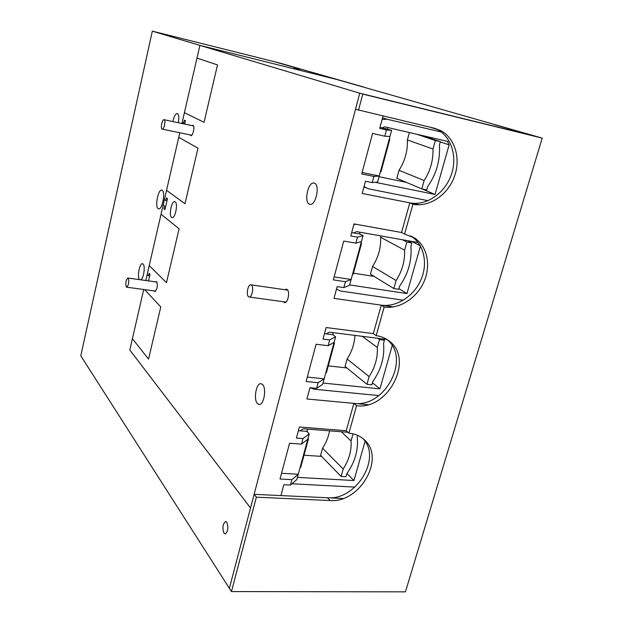 <?xml version="1.0" encoding="UTF-8"?>
<svg xmlns="http://www.w3.org/2000/svg" width="623" height="623" viewBox="0 0 623 623"><rect width="100%" height="100%" fill="white"/><g stroke="black" fill="none" stroke-linecap="round" stroke-linejoin="round"><path stroke-width="0.93" d="M248.522 296.727C245.984 294.959 247.884 284.532 250.703 284.797L251.458 285.077C254.02 286.767 252.12 297.311 249.309 297.023L248.522 296.727M164.176 119.733C165.913 120.387 164.114 129.413 162.307 129.132L162.066 129.062C160.352 128.361 162.144 119.414 163.942 119.671L164.176 119.733M128.283 278.224C129.257 281.954 128.735 284.945 126.718 287.195L126.298 286.985C125.332 283.247 125.862 280.264 127.879 278.029L128.283 278.224M181.932 123.486L199.897 45.386L336.693 79.471L542.212 138.111L405.441 591.85L231.452 591.57L229.365 588.314L254.114 494.327L327.527 497.761C356.488 500.503 382.265 457.313 362.757 438.421M184.681 124.07L185.452 120.753L184.369 120.2L183.715 123.011L182.22 122.233L184.416 112.685L204.056 122.303L217.505 64.917L196.985 58.064L199.897 45.386L359.744 93.201L533.895 135.923L494.639 124.686L533.895 135.923L362.757 94.104L542.212 138.111M144.645 289.617L160.781 306.929L148.554 359.097L132.411 338.694L129.81 349.986L250.524 507.986L129.81 349.986L143.726 289.5M152.323 31.15L279.493 62.978L363.567 87.018L336.693 79.471L199.897 45.386L152.323 31.15L80.788 355.795L229.365 588.314L359.744 93.201L355.515 109.266L434.2 128.182L440.15 130.332C455.055 137.691 461.168 158.74 454.276 176.94C447.532 195.194 429.115 207.498 412.917 204.266L404.584 234.069L414.482 237.955C427.292 246.202 431.248 265.453 423.952 281.791C416.748 298.176 399.46 309.265 384.165 307.053L376.167 335.657C381.159 336.319 385.528 338.141 389.274 341.108C414.443 359.214 388.316 410.3 356.566 405.729L348.888 433.203C355.11 433.748 360.312 435.991 364.486 439.924C385.692 458.131 359.837 503.329 330.05 500.534L256.365 497.177L231.452 591.57M386.657 339.278C411.351 357.555 385.318 407.933 353.864 403.377L346.232 430.727L299.375 426.981L296.392 438.094L303.019 438.584L301.524 444.106L307.77 439.254L296.813 479.601L290.443 485.083L283.839 484.741L280.926 495.581L343.071 498.493M301.524 444.106L289.57 443.249L279.992 479.009L291.907 479.655L290.443 485.083M410.573 235.868L411.398 236.382C424.17 244.598 428.133 263.763 420.875 280.023C413.719 296.33 396.501 307.357 381.268 305.145L373.325 333.617L326.133 327.542L323.018 339.114L329.699 339.94L328.142 345.687L334.06 342.401L322.667 384.383L316.601 388.355L309.95 387.693L306.913 398.985L367.944 404.685M328.142 345.687L316.095 344.239L306.119 381.486L318.127 382.709L316.601 388.355M383.028 116.057L379.711 128.393L386.486 129.95L384.796 136.203L389.967 136.468L377.6 182.048L372.25 182.586L365.499 181.215L362.197 193.488L419.629 204.772M384.796 136.203L372.577 133.423L361.722 173.942L373.917 176.449L372.25 182.586M434.589 128.276L436.855 129.28C451.722 136.608 457.835 157.564 450.982 175.67C444.285 193.839 425.945 206.073 409.809 202.849L401.531 232.504L354.012 223.906L350.772 235.969L357.501 237.145L355.881 243.141L361.441 241.56L349.573 285.279L343.849 287.608L337.144 286.611L333.983 298.37L393.534 306.905M355.881 243.141L343.74 241.054L333.336 279.883L345.438 281.728L343.849 287.608M146.693 280.646L145.946 279.867L145.79 280.521L179.79 132.761L178.739 137.333L197.989 148.181L184.961 203.752L166.551 190.303L164.417 199.57L165.827 200.637L166.458 197.904L167.478 198.667L164.955 209.608L163.942 208.814L164.573 206.096L163.171 204.998L161.053 214.211L179.089 228.812L166.473 282.64L149.224 265.6L147.153 274.595L148.476 275.942L149.092 273.295L150.042 274.252L148.508 280.895M283.208 301.703L284.695 302.677C288.044 303.027 290.17 291.362 287.102 289.461L286.206 289.15L284.898 289.718M190.062 134.895L190.887 135.674C193.044 136.016 195.077 125.994 192.998 125.246L191.892 125.597M154.115 290.902L154.909 291.58C157.292 289.095 157.876 285.77 156.661 281.619L155.384 281.853M309.218 204.103L310.301 204.391C315.978 205.076 320.027 185.304 314.623 183.232L313.634 182.983C307.964 182.368 303.923 201.782 309.218 204.103M171.574 217.45L172.213 217.692C175.367 218.175 178.131 203.534 175.195 201.852L174.596 201.634C171.442 201.198 168.693 215.628 171.574 217.45M257.509 403.665L259.285 404.506C264.035 404.95 266.737 388.036 262.493 384.43L260.796 383.659C256.069 383.262 253.351 399.857 257.509 403.665M303.019 438.584L309.242 433.818L307.77 439.254M309.242 433.818L306.796 431.35L298.378 430.695M291.907 479.655L298.269 474.259L281.518 473.293M329.699 339.94L335.595 336.747L334.06 342.401M335.595 336.747L332.97 334.715L324.49 333.648M318.127 382.709L324.17 378.823L307.295 377.071M386.486 129.95L391.633 130.332L389.967 136.468M391.633 130.332L380.007 127.294M373.917 176.449L379.236 176.013L362.111 172.478M357.501 237.145L363.038 235.665L361.441 241.56M363.038 235.665L360.219 234.108L351.676 232.597M345.438 281.728L351.138 279.493L334.138 276.885M307.084 429.06L307.451 432.012M308.167 437.798L308.346 439.27L300.738 467.289L300.021 467.795M332.822 332.596L333.149 334.847M334.169 342.011L334.372 343.444L326.452 372.593L325.697 373.216M387.319 127.419L387.631 129.054M389.422 138.501L389.671 139.84L381.089 171.457L380.232 172.345M359.557 232.138L359.868 234.046M361.231 242.331L361.457 243.718L353.218 274.058L352.416 274.813M308.346 439.27L307.778 439.231M300.738 467.289L300.169 467.258M334.372 343.444L333.796 343.374M326.452 372.593L325.884 372.531M389.671 139.84L389.087 139.708M381.089 171.457L380.505 171.333M353.218 274.058L352.641 273.972M361.457 243.718L360.881 243.616M386.852 339.442L329.388 332.16L326.343 333.881M378.839 395.589L313.992 389.204L310.098 387.708M392.194 345.64L379.944 388.845L323.026 383.052M372.437 382.802L379.944 388.845M328.274 365.896L346.918 367.952M366.963 384.298L369.12 376.596L347.104 359.012L345.056 366.441L366.963 384.298L371.876 384.804L372.749 381.697C381.183 369.587 384.78 356.823 383.534 343.398L384.43 340.236L382.545 338.896M384.43 340.236L379.5 339.613L377.631 338.273M379.5 339.613L377.304 347.432L362.204 336.319M369.12 376.596C375.101 367.313 377.826 357.586 377.304 347.432M347.104 359.012C351.909 351.59 354.51 343.717 354.908 335.392M418.08 242.518L356.535 231.608L353.654 232.947M355.749 224.225L353.794 224.716M403.276 300.239L340.501 290.996L336.467 289.142M420.432 246.062L406.959 293.565L349.667 284.921M398.946 288.675L406.959 293.565M353.459 273.17L374.135 276.417M393.837 288.527L396.08 280.521L372.57 266.442L370.444 274.151L393.837 288.527L398.782 289.282L399.686 286.05C408.299 273.684 412.037 260.406 410.907 246.225L411.834 242.931L407.411 240.626M411.834 242.931L406.874 242.059L402.481 239.754M380.957 235.938L380.598 237.238L404.592 250.189L406.874 242.059M396.08 280.521C402.185 271.013 405.028 260.897 404.592 250.189M372.57 266.442C378.418 257.299 381.097 247.572 380.598 237.238M440.29 141.896L449.121 144.879L447.478 141.359L384.819 126.835L382.156 127.793M382.569 117.763L386.883 119.188L382.117 119.445M386.883 119.188L441.248 132.006M428.071 200.684L368.115 188.73L364.058 186.589M449.121 144.879L435.056 194.462L375.194 182.29M422.137 188.971L435.056 194.462M379.041 176.73L406.453 182.391M421.794 188.901L424.131 180.569L399.016 170.281L396.812 178.295L421.794 188.901L426.763 189.922L427.713 186.557C436.497 173.926 440.391 160.103 439.386 145.104L440.352 141.678L421.693 135.386M440.352 141.678L435.368 140.533L416.81 134.249M409.404 132.535L407.364 139.941L432.993 148.998L435.368 140.533M424.131 180.569C430.368 170.827 433.32 160.306 432.993 148.998M399.016 170.281C404.997 160.936 407.777 150.821 407.364 139.941M347.907 432.284L303.315 428.756L300.146 430.836M354.931 487.093L291.961 483.775M365.062 441.333L353.95 480.528L297.42 477.366M346.995 473.496L353.95 480.528M304.016 455.218L321.6 456.386M341.108 476.431L343.187 469.026L322.566 448.202L320.604 455.358L341.108 476.431L345.991 476.712L346.832 473.721C355.102 461.861 358.56 449.572 357.213 436.871L357.633 435.36M353.062 433.842L351.061 440.959L341.318 431.77M343.187 469.026C349.044 459.945 351.668 450.585 351.061 440.959M322.566 448.202C326.156 442.704 328.485 436.918 329.567 430.836M362.757 94.104L358.498 110.248M254.114 494.327L256.365 497.177M409.809 202.849L412.917 204.266M401.531 232.504L404.584 234.069M381.268 305.145L384.165 307.053M373.325 333.617L376.167 335.657M353.864 403.377L356.566 405.729M346.232 430.727L348.888 433.203M302.163 70.866L293.62 68.398L300.013 69.036L274.338 61.685L300.013 69.036L293.62 68.398L302.163 70.866M162.268 190.327C165.601 192.203 162.338 209.46 158.764 208.884L158.071 208.627C154.808 206.556 158.055 189.579 161.622 190.093L162.268 190.327M140.837 279.828C143.664 278.621 145.486 265.928 143.103 264.035L142.394 263.708C139.466 263.303 136.943 277.375 139.536 279.634L139.56 279.649M178.342 122.731C179.198 117.84 178.926 114.803 177.524 113.62L177.127 113.518C175.351 113.947 173.934 116.633 172.851 121.563M223.961 533.163C222.201 527.821 222.73 523.927 225.565 521.49L226.788 522.253C228.579 527.58 228.049 531.481 225.215 533.958L223.961 533.163M411.756 241.397L420.299 245.828M430.034 127.193L437.369 129.537M327.527 497.761L330.05 500.534M251.03 284.843L287.694 290.123M249.309 297.023L286.004 302.093M162.307 129.132L191.72 135.238M164.137 119.717L193.551 125.955M126.718 287.195L155.695 291.112M128.011 278.045L156.965 282.079M286.206 289.15L286.603 289.204M313.634 182.983L314.413 183.139M260.796 383.659L261.263 383.706M363.949 186.978L365.46 187.687M447.353 141.328L447.945 141.522M436.855 129.28L440.15 130.332M411.398 236.382L414.482 237.955M386.953 339.457L389.274 341.108M363.824 439.308L364.486 439.924"/></g></svg>
